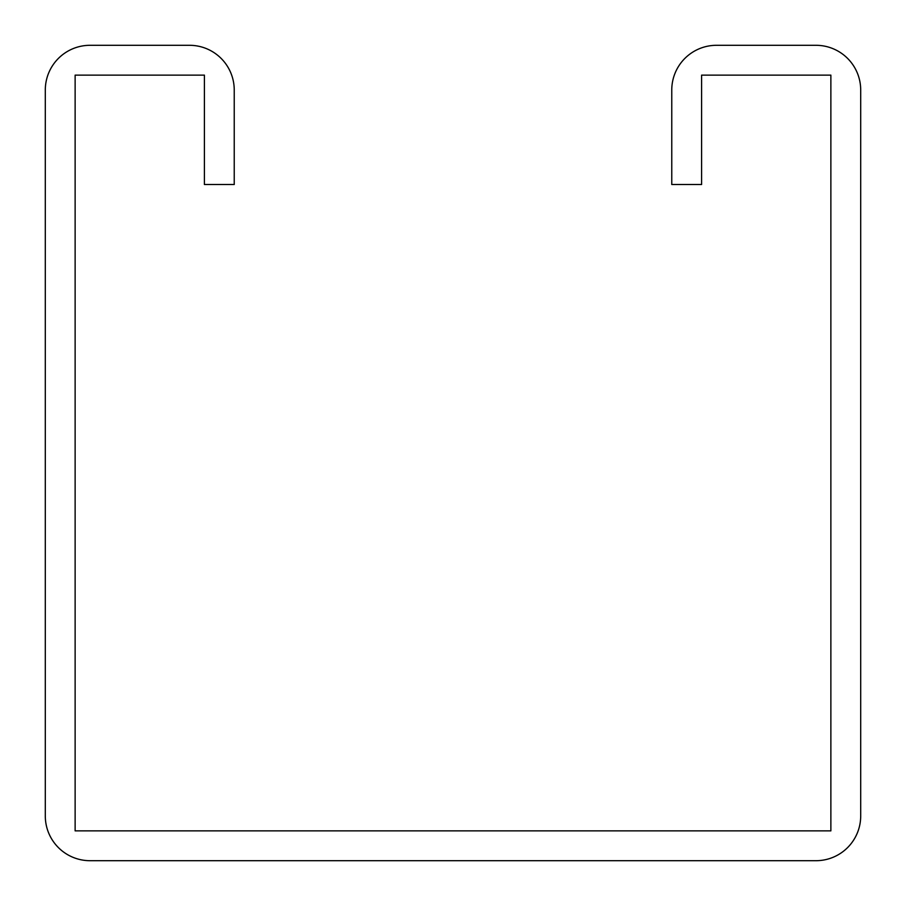 <?xml version="1.0" encoding="UTF-8"?>
<svg xmlns="http://www.w3.org/2000/svg" width="906" height="906" viewBox="0 0 906 906"><rect width="100%" height="100%" fill="white"/><g stroke="black" fill="none" stroke-linecap="round" stroke-linejoin="round"><path stroke-width="1.36" d="M204.405 90.045L204.405 184.518L234.235 184.518L234.235 90.045A44.745 44.745 0 0 0 189.49 45.3L90.045 45.3A44.745 44.745 0 0 0 45.3 90.045L45.3 815.955A44.745 44.745 0 0 0 90.045 860.7L815.955 860.7A44.745 44.745 0 0 0 860.7 815.955L860.7 90.045A44.745 44.745 0 0 0 815.955 45.3L716.51 45.3A44.745 44.745 0 0 0 671.765 90.045L671.765 184.518L701.595 184.518L701.595 75.13L830.87 75.13L830.87 830.87L75.13 830.87L75.13 75.13L204.405 75.13L204.405 90.045"/></g></svg>
